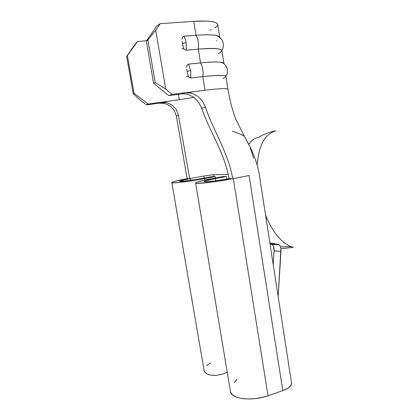 <?xml version="1.0" encoding="UTF-8"?>
<svg xmlns="http://www.w3.org/2000/svg" width="420" height="420" viewBox="0 0 420 420"><rect width="100%" height="100%" fill="white"/><g stroke="black" fill="none" stroke-linecap="round" stroke-linejoin="round"><path stroke-width="0.63" d="M257.24 164.855C258.746 145.199 264.947 133.875 275.83 130.888C269.84 131.885 264.127 134.012 258.689 137.256C254.751 137.886 251.428 140.301 248.724 144.491M280.891 248.708L293.339 247.333L290.798 246.587C280.718 242.135 272.296 231.62 265.54 215.035M186.805 69.295L187.131 71.332L190.722 70.592L188.475 64.134L187.078 65.195M186.648 67.205L187.052 65.247L188.475 64.134L190.722 70.592L190.759 77.973L202.771 76.613L204.992 90.253C214.951 89.035 221.818 88.515 225.593 88.688C221.818 88.515 214.951 89.035 204.992 90.253L172.137 94.343L165.727 89.087L155.704 30.109L160.204 23.657L193.788 21.336L196.051 35.264L183.876 36.241L182.469 37.275M182.033 39.286L182.443 37.322L183.876 36.241C184.916 37.821 185.661 39.958 186.123 42.651C185.661 39.958 184.916 37.821 183.876 36.241L196.051 35.264C211.475 34.214 219.403 35.033 219.828 37.721M182.196 41.396L182.522 43.454L186.123 42.651L186.181 50.221L198.303 49.119L200.545 62.9C215.828 61.472 223.624 61.74 223.939 63.698L223.907 63.856C224.091 63.294 223.561 62.848 222.311 62.522C218.836 61.693 211.58 61.819 200.545 62.9L188.475 64.134L200.545 62.9C202.797 66.859 203.537 71.431 202.771 76.613L204.992 90.253L185.493 92.678L191.803 93.224L197.657 96.222L202.377 101.162L205.469 107.284C213.434 130.998 228.459 152.938 232.691 178.71L229.021 178.705C224.821 153.248 209.669 131.66 201.695 108.234L198.634 102.239L193.924 97.361L179.361 99.682L178.474 94.374L179.361 99.682L160.871 102.281L166.814 102.622L172.232 105.194L176.3 109.62L178.421 115.238L176.342 116.025L187.136 178.678L174.132 181.577L171.853 182.506L173.15 182.868L177.975 182.579L185.687 181.666L204.577 178.584L201.653 178.584L212.195 176.589L215.229 176.568L212.195 176.589L195.342 179.692L183.934 181.251L179.639 181.241L189.714 178.684L187.136 178.678L189.714 178.684L203.868 176.027L190.25 178.579L190.559 180.427L190.25 178.579M228.228 174.442L213.701 174.673L214.011 176.578L213.701 174.673L228.228 174.442M226.222 88.736C227.488 88.851 228.081 89.082 228.008 89.423C230.176 102.008 232.911 112.229 236.229 120.083L244.393 136.3M227.981 89.245L225.976 76.592C225.724 74.991 217.985 75.002 202.771 76.613C203.537 71.431 202.797 66.859 200.545 62.9L198.303 49.119C199.043 43.738 198.292 39.118 196.051 35.264C198.292 39.118 199.043 43.738 198.303 49.119C219.744 47.644 226.433 49.145 218.374 53.629M223.939 63.698L221.891 50.741C221.519 48.421 213.659 47.88 198.303 49.119L186.181 50.221L186.123 42.651L182.522 43.454L183.53 47.912M184.921 49.843L186.181 50.221C184.963 50.201 184.039 49.313 183.398 47.565M189.509 77.627L190.759 77.973L190.722 70.592L187.131 71.332L188.129 75.736M219.807 37.574L217.76 24.638C217.277 21.578 209.286 20.48 193.788 21.336L160.204 23.657L156.891 25.893L146.328 41.034L153.594 83.26L168.709 95.592L181.97 93.933L185.451 92.683L172.137 94.343L168.709 95.592L181.928 93.938L185.493 92.678C188.674 92.547 190.78 92.731 191.803 93.224L197.657 96.222L202.377 101.162L205.469 107.284L201.695 108.234C209.669 131.66 224.821 153.248 229.021 178.705L232.685 178.71C216.059 181.928 195.568 184.291 195.605 183.078C195.841 182.185 201.38 180.684 212.221 178.584L223.162 176.505L226.475 176.479L226.9 179.099L226.475 176.479L215.418 178.584L212.221 178.584L223.162 176.505L226.475 176.479L215.418 178.584L215.791 180.852L215.418 178.584L212.221 178.584L197.993 181.839L195.605 182.921C195.452 183.188 195.988 183.341 197.206 183.377L211.491 182.128L232.685 178.71C228.459 152.938 213.434 130.998 205.469 107.284L201.695 108.234L198.634 102.239M214.672 28.046L216.883 26.35L217.749 24.796L217.187 23.441L215.156 22.339L211.685 21.541L206.855 21.089L193.788 21.336L196.051 35.264C206.551 34.477 213.717 34.66 217.549 35.821C218.999 36.293 219.755 36.881 219.823 37.59M216.857 40.693L216.416 40.934M230.428 391.293L230.548 391.997C231.483 399.058 252.478 401.457 268.028 395.766L233.31 178.589L249.086 175.544L282.802 390.631C288.981 388.3 291.879 385.655 291.491 382.694L290.96 385.324L287.942 388.195L282.802 390.631L268.028 395.766L282.802 390.631L249.086 175.544L233.31 178.589L268.028 395.766L261.996 397.478L255.596 398.58L249.239 398.995L243.332 398.706L238.245 397.735L234.281 396.16L231.656 394.091L230.491 391.661M178.411 115.169L176.342 116.025L187.136 178.678C177.203 180.59 172.1 181.912 171.833 182.653C171.77 183.624 189.756 181.429 204.577 178.584L215.229 176.568L215.46 177.97L215.229 176.568L204.577 178.584L204.829 180.096L204.577 178.584L201.653 178.584C191.714 180.484 179.634 181.97 179.639 181.314C179.781 180.831 183.141 179.954 189.714 178.684L178.421 115.238L189.714 178.684L190.239 178.584M204.209 178.101L203.868 176.027L213.701 174.673L203.868 176.027L204.209 178.101M215.46 375.512L209.958 374.997L206.729 373.706L204.729 372.005L204.067 370.277M206.588 365.558L210.546 362.843M171.833 182.658L204.152 370.786C204.65 372.624 206.588 374.026 209.958 374.997L216.022 375.48L223.02 373.984L227.236 372.194M234.224 382.552L237.006 379.197M229.016 178.705L214.966 180.962L205.427 181.802L204.293 181.508L205.832 180.789L215.418 178.584C208.136 180.002 204.43 181.01 204.298 181.597L204.298 181.597C204.325 182.406 217.901 180.847 229.016 178.705M176.332 115.973L174.269 110.46L170.221 106.04M164.908 103.509L158.933 103.157L160.834 102.286L148.244 104.055L146.538 104.906L158.97 103.152C161.952 102.968 163.921 103.084 164.876 103.498L170.247 106.061L174.269 110.46M228.013 89.392C228.049 89.014 227.241 88.783 225.593 88.688M248.819 144.695L245.091 137.603M188.239 94.474L188.202 94.463C187.189 93.975 185.11 93.802 181.97 93.933M165.727 89.087L155.211 82.541L147.908 40.021L155.704 30.109L165.727 89.087L155.211 82.541L153.594 83.26L146.328 41.034L147.908 40.021L155.211 82.541L153.594 83.26L168.709 95.592L172.137 94.343L165.727 89.087M179.361 99.682L148.244 104.055L134.032 93.303L127.402 55.64L137.408 41.648L146.591 40.661L137.408 41.648L135.817 43.312L126.662 56.385L127.402 55.64L134.032 93.303L133.256 93.807L126.662 56.385L133.256 93.807L140.632 100.443L146.538 104.906L158.933 103.157L160.871 102.281C163.868 102.092 165.847 102.207 166.814 102.622L172.232 105.194L176.3 109.62M209.937 30.366L211.228 29.81M193.972 97.393L188.202 94.463M181.681 48.967L183.955 48.762L181.681 48.967M182.522 43.454L182.879 45.523M186.26 76.624L188.433 76.382L186.26 76.624M187.997 75.39C188.633 77.117 189.551 77.978 190.759 77.973L202.771 76.613C223.524 74.566 230.239 75.222 222.905 78.566M187.131 71.332L187.483 73.379M155.704 30.109L147.908 40.021L146.328 41.034L156.891 25.893L160.204 23.657L155.704 30.109M148.244 104.055L134.032 93.303L133.256 93.807L140.632 100.443L146.538 104.906L148.244 104.055M127.402 55.64L131.649 49.135L137.408 41.648L127.402 55.64M253.549 158.056L250.315 148.155M245.71 138.841L244.398 136.306M243.847 135.928L238.985 133.523L232.286 131.124M269.987 243.752L278.45 244.508L269.84 242.812L278.45 244.508L279.542 245.201L280.403 246.719L280.906 248.834L278.161 296.578L280.98 251.26L274.076 250.892L273.52 246.325L272.675 244.802L269.987 243.752M273.21 264.6L274.076 250.892L273.21 264.6M280.98 251.26C281.096 248.22 280.471 246.073 279.111 244.808L272.249 244.403C273.588 245.674 274.197 247.837 274.076 250.892L280.98 251.26M290.798 246.587L280.45 246.855M291.491 382.694L259.003 172.814C256.783 161.532 252.478 150.418 246.083 139.466M230.548 391.997L195.61 183.083M215.565 35.354C224.69 37.889 224.443 47.738 221.718 50.185M220.621 62.218C227.54 63.394 229.168 73.332 225.582 76.036M279.111 244.808L272.249 244.403"/></g></svg>
